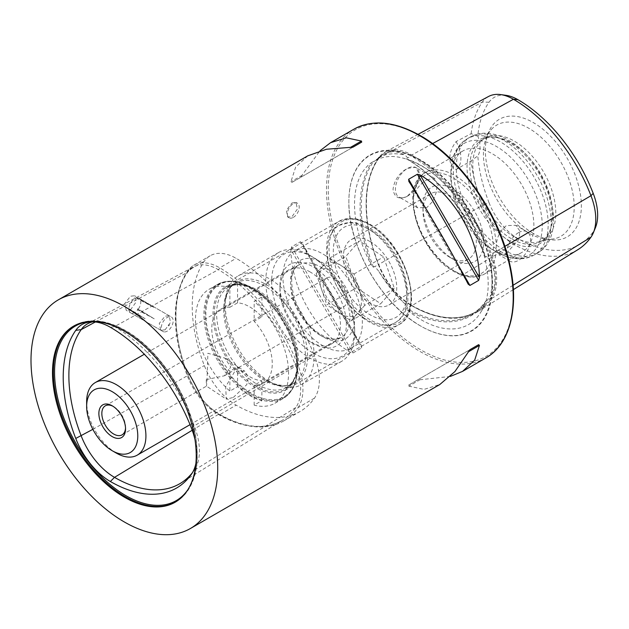 <?xml version="1.0" encoding="UTF-8"?>
<svg xmlns="http://www.w3.org/2000/svg" width="629" height="629" viewBox="0 0 629 629"><rect width="100%" height="100%" fill="white"/><g stroke="black" fill="none" stroke-linecap="round" stroke-linejoin="round"><path stroke-width="0.47" stroke-dasharray="3.15 2.36" d="M191.42 474.258L194.259 470.233L295.842 407.513A2.099 1.651 -144.9 0 1 295.882 407.49A2.099 1.651 -144.9 0 1 298.004 407.663A51.971 30.011 -120 0 0 298.004 365.221L314.453 355.723A51.971 30.011 -120 0 1 314.453 398.165A127.836 73.805 60 0 1 300.088 411.484A127.836 73.805 60 0 1 236.166 405.155A51.971 30.011 60 0 1 204.339 365.559A127.836 73.805 60 0 1 204.339 261.184A51.971 30.011 60 0 1 210.18 255.767A51.971 30.011 60 0 1 236.166 258.338A127.836 73.805 60 0 1 314.453 355.723M513.06 285.291L491.524 298.602A130.227 75.189 60 0 1 478.032 311.489A130.227 75.189 60 0 1 411.775 305.725A54.361 31.387 60 0 1 378.485 264.306A130.227 75.189 60 0 1 378.485 157.973A54.361 31.387 60 0 1 385.082 152.037A54.361 31.387 60 0 1 411.775 155.001A130.227 75.189 60 0 1 491.524 254.21L486.995 256.616L490.282 260.949A95.325 55.038 60 0 1 490.282 296.448C496.485 286.014 496.485 274.181 490.282 260.949M504.828 246.379L491.524 254.21A54.361 31.387 -120 0 1 491.524 298.602A0.841 0.66 35.1 0 0 490.416 298.327L486.995 300.442L490.282 296.448M486.995 300.442L485.604 301.362C481.893 306.622 477.482 310.844 472.355 314.02A129.582 74.812 60 0 1 406.507 308.328L407.671 307.526L405.155 304.051C396.089 294.977 387.212 283.938 378.532 270.934L374.805 266.641L374.027 266.562L373.484 267.254L371.566 265.462A130.415 75.299 60 0 1 371.566 162.534A94.476 54.542 -120 0 0 371.566 265.462M371.566 162.534L374.805 160.875L383.808 153.673L394.532 151.212L405.155 155.041L407.671 157.934L406.507 158.673L407.616 159.31A130.415 75.299 60 0 1 484.81 255.343L485.73 257.222L486.248 256.538L486.995 256.616M374.027 161.433L378.375 158.948A53.544 30.915 60 0 1 384.869 153.099A53.544 30.915 60 0 1 411.169 156.023A129.409 74.717 60 0 1 490.416 254.603A53.544 30.915 -120 0 1 490.416 298.327A129.409 74.717 60 0 1 477.01 311.135A129.409 74.717 60 0 1 411.169 305.403L407.671 307.526M130.478 309.908L135.793 302.431L134.575 295.756L130.478 296.22L124.841 303.508L126.193 310.27L130.478 309.908M165.05 329.871L170.498 322.465L169.248 315.774L165.05 316.183L159.271 323.392L160.662 330.17L165.05 329.871M251.655 287.815A64.756 37.386 -120 0 0 205.864 314.248A64.756 37.386 -120 0 0 251.655 393.565A64.756 37.386 -120 0 0 297.446 367.124A64.756 37.386 -120 0 0 251.655 287.815L255.209 289.867A59.731 34.485 -120 0 0 225.347 286.91A59.731 34.485 -120 0 0 216.195 334.77A59.731 34.485 -120 0 0 255.209 387.401A59.731 34.485 -120 0 0 285.079 390.357A59.731 34.485 -120 0 0 297.446 363.019A59.731 34.485 -120 0 0 255.209 289.867L251.655 287.815M293.295 217.398A8.381 4.843 120 0 0 298.775 210.015A8.381 4.843 120 0 0 297.486 203.293A8.381 4.843 120 0 0 293.295 203.71A8.381 4.843 120 0 0 287.823 211.1A8.381 4.843 120 0 0 289.104 217.815A8.381 4.843 120 0 0 293.295 217.398M292.005 202.963L296.102 202.499L297.313 209.182L292.005 216.651L287.72 217.013L286.368 210.259L292.005 202.963M407.411 196.185A16.975 9.805 -60 0 1 398.92 197.026A16.975 9.805 -60 0 1 396.317 183.424A16.975 9.805 -60 0 1 407.411 168.47A16.975 9.805 -60 0 1 415.895 167.629A16.975 9.805 -60 0 1 419.409 175.397A16.975 9.805 -60 0 1 407.411 196.185L407.356 196.217C399.14 199.991 394.367 197.679 393.031 189.274C394.352 180.059 399.124 173.093 407.356 168.375L415.926 167.267L419.409 174.776L415.911 187.041L407.356 196.217M426.957 179.752L434.553 178.392L437.021 183.118L436.526 191.664L433.074 200.958L426.957 207.476L417.577 207.798L413.371 201.634L413.371 197.286C415.557 189.62 420.086 183.77 426.957 179.752M506.4 253.338L518.996 239.287L519.876 230.953L515.78 225.292L506.4 225.614C500.393 230.135 497.02 236.653 496.273 245.153L496.273 249.493L498.805 254.698L506.4 253.338M518.548 232.628A16.975 9.805 -60 0 1 527.031 231.787A16.975 9.805 -60 0 1 529.634 245.389A16.975 9.805 -60 0 1 518.548 260.351A16.975 9.805 -60 0 1 510.056 261.192A16.975 9.805 -60 0 1 507.454 247.59A16.975 9.805 -60 0 1 518.548 232.628M420.738 326.058L420.738 326.058A101.639 58.686 60 0 1 348.867 201.571A101.639 58.686 60 0 1 420.738 160.081A101.639 58.686 60 0 1 492.609 284.56A101.639 58.686 60 0 1 420.738 326.058L420.463 325.901A101.253 58.458 60 0 1 348.867 201.893A101.253 58.458 60 0 1 420.463 160.552A101.253 58.458 60 0 1 492.059 284.56A101.253 58.458 60 0 1 420.463 325.901L420.738 326.058M449.633 257.182L449.633 257.182A37.724 21.779 60 0 1 422.963 210.982A37.724 21.779 60 0 1 430.779 193.716A37.724 21.779 60 0 1 449.633 195.58A37.724 21.779 60 0 1 474.282 228.822A37.724 21.779 60 0 1 468.495 259.054A37.724 21.779 60 0 1 449.633 257.182L453.344 259.321A42.961 24.806 60 0 1 422.963 206.705A42.961 24.806 60 0 1 453.344 189.164A42.961 24.806 60 0 1 483.717 241.788A42.961 24.806 60 0 1 453.344 259.321L449.633 257.182M370.056 241.528A37.724 21.779 -120 0 0 351.194 239.657A37.724 21.779 -120 0 0 345.415 269.888A37.724 21.779 -120 0 0 370.056 303.131A37.724 21.779 -120 0 0 388.919 304.994A37.724 21.779 -120 0 0 394.705 274.771A37.724 21.779 -120 0 0 370.056 241.528M492.373 249.627A58.678 33.88 60 0 1 492.373 249.619A58.678 33.88 60 0 1 450.883 177.755A58.678 33.88 60 0 1 463.03 150.889A58.678 33.88 60 0 1 492.373 153.798A58.678 33.88 60 0 1 530.711 205.51A58.678 33.88 60 0 1 521.716 252.528A58.678 33.88 60 0 1 492.373 249.627L496.564 252.04A64.606 37.3 60 0 1 450.883 172.912A64.606 37.3 60 0 1 496.564 146.541A64.606 37.3 60 0 1 542.253 225.669A64.606 37.3 60 0 1 496.564 252.04L492.373 249.619M509.561 240.883A60.132 34.721 60 0 1 467.748 176.552A60.132 34.721 60 0 1 494.394 137.161A60.132 34.721 60 0 1 509.561 142.689A60.132 34.721 60 0 1 549.282 232.235A60.132 34.721 60 0 1 509.561 240.883M511.346 238.674A58.678 33.88 60 0 1 473.008 186.962A58.678 33.88 60 0 1 482.003 139.937A58.678 33.88 60 0 1 496.533 137.452A58.678 33.88 60 0 1 511.346 142.846A58.678 33.88 60 0 1 550.1 230.238A58.678 33.88 60 0 1 540.681 241.575A58.678 33.88 60 0 1 511.346 238.674M514.302 236.96A58.678 33.88 60 0 1 477.655 190.351A58.678 33.88 60 0 1 479.935 142.358A58.678 33.88 60 0 1 484.967 138.231A58.678 33.88 60 0 1 514.302 141.132A58.678 33.88 60 0 1 552.639 192.844A58.678 33.88 60 0 1 543.645 239.869A58.678 33.88 60 0 1 537.551 242.157A58.678 33.88 60 0 1 514.302 236.96M528.832 233.068A64.182 37.056 60 0 1 486.429 137.484A64.182 37.056 60 0 1 491.241 129.598A64.182 37.056 60 0 1 528.832 128.261A64.182 37.056 60 0 1 572.217 190.359A64.182 37.056 60 0 1 554.259 238.753A64.182 37.056 60 0 1 545.021 238.965A64.182 37.056 60 0 1 528.832 233.068M533.361 233.477A67.885 39.195 60 0 1 488.521 132.373A67.885 39.195 60 0 1 533.361 122.616A67.885 39.195 60 0 1 580.567 195.242A67.885 39.195 60 0 1 550.493 239.712A67.885 39.195 60 0 1 533.361 233.477M406.507 158.673L406.31 158.822C438.185 177.008 469.423 215.802 485.281 256.97L485.73 257.222A129.582 74.812 60 0 0 406.507 158.673M484.81 255.343A94.476 54.542 -120 0 0 421.336 165.584A94.476 54.542 -120 0 0 407.616 159.31M407.616 310.301A94.476 54.542 -120 0 0 421.336 319.862A94.476 54.542 -120 0 0 481.256 311.418A94.476 54.542 -120 0 0 484.81 303.406A130.415 75.299 60 0 1 407.616 310.301L406.507 308.328M450.317 376.441L417.365 380.05L408.638 385.09L408.897 386.151L424.048 389.39L439.813 384.516M195.918 463.282A56.508 32.629 -120 0 0 194.998 439.679M290.905 249.611L291.691 246.796L300.418 241.756L302.203 243.093L361.455 345.714C342.176 316.261 318.07 274.511 302.203 243.093L361.62 345.989L361.714 347.923L352.987 352.963L350.156 352.232C315.719 331.538 291.612 289.788 290.905 249.611L350.156 352.232M307.778 155.827L295.669 167.039L290.905 181.781L291.691 182.544L300.418 177.504L320.027 150.763M505.991 95.325A47.12 27.204 60 0 0 489.024 102.236A122.985 71.006 60 0 0 477.796 136.029A25.152 14.522 60 0 1 477.796 155.898A122.985 71.006 60 0 0 489.024 202.656L482.357 205.416A126.618 73.106 60 0 1 471.129 160.82L477.796 155.898M489.024 202.656A47.12 27.204 60 0 0 517.879 238.548A122.985 71.006 60 0 0 593.194 231.826A47.12 27.204 -120 0 0 595.459 227.627M477.796 136.029L471.129 133.678L456.135 141.549C447.746 152.501 447.675 165.372 456.135 169.516L471.129 160.82M471.129 133.678A126.618 73.106 60 0 1 482.357 102.04A50.752 29.304 60 0 1 488.513 96.496M577.854 249.689A126.618 73.106 60 0 1 513.429 244.083L411.775 305.725A0.841 0.487 120 0 0 411.602 305.356C436.691 319.375 458.124 321.529 475.886 311.803L472.355 314.02A129.582 74.812 60 0 0 485.73 301.252L484.81 303.406M517.879 238.548L513.429 244.083A50.752 29.304 60 0 1 482.357 205.416L378.391 264.605A129.409 74.717 60 0 1 378.375 158.948A0.841 0.66 -144.9 0 1 378.375 158.948A0.841 0.66 -144.9 0 0 378.564 158.783C362.39 181.073 362.32 222.957 378.658 264.345C386.285 282.861 397.261 296.534 411.602 305.356A0.841 0.487 120 0 0 411.169 305.403A53.544 30.915 60 0 1 378.375 264.612L374.805 266.641M456.135 141.549A25.152 14.522 60 0 1 456.135 169.516M417.365 380.05L469.91 349.708M408.638 385.09L469.926 349.7L408.638 385.09M352.987 147.155L291.691 182.544M361.714 142.115L300.418 177.504L361.714 142.115M314.453 398.165L298.004 407.663A127.836 73.805 60 0 1 283.64 420.982A127.836 73.805 60 0 1 219.718 414.653A51.971 30.011 60 0 1 187.89 375.057A127.836 73.805 60 0 1 187.89 270.682A51.971 30.011 60 0 1 193.732 265.265A51.971 30.011 60 0 1 219.718 267.836A127.836 73.805 60 0 1 298.004 365.221A2.099 0.44 158.8 0 0 295.882 366.078A2.099 0.44 158.8 0 0 295.842 366.094A126.586 73.082 60 0 0 218.326 269.668A2.099 1.211 120 0 0 218.365 269.644A2.099 1.211 120 0 0 219.718 267.836L236.166 258.338M92.856 321.828A54.377 31.395 60 0 1 95.231 321.474A54.377 31.395 60 0 1 114.509 326.624A130.234 75.189 60 0 1 194.259 425.833L295.842 366.094A50.721 29.28 -120 0 1 295.842 407.513A126.586 73.082 60 0 1 282.72 420.046A126.586 73.082 60 0 1 218.326 414.432A2.099 1.211 -60 0 1 218.365 414.409A2.099 1.211 -60 0 1 219.411 414.307A2.099 1.211 -60 0 1 219.718 414.653L236.166 405.155M191.42 428.113L194.259 425.833A54.377 31.395 -120 0 1 194.259 470.233A130.234 75.189 60 0 1 194.188 470.335A130.234 75.189 60 0 1 192.443 472.654M233.32 397.449L246.772 384.641L248.369 376.834L244.705 371.141L234.971 371.086L225.701 386.631L226.275 399.156L233.32 397.449M206.226 379.617L224.38 375.796L230.741 367.092L224.891 358.113L207.877 353.262L206.972 381.842L206.461 386.127L206.226 379.617M125.525 428.003A16.763 9.679 -120 0 0 125.548 427.185A16.763 9.679 -120 0 0 114.517 407.16A16.763 9.679 -120 0 0 113.692 406.649A16.763 9.679 -120 0 0 112.968 406.263M394.297 288.271L364.663 305.387L354.001 274.016L329.761 258.071L322.976 265.784A29.76 17.18 60 0 1 341.885 266.043A29.76 17.18 60 0 1 359.332 289.702A29.76 17.18 60 0 1 357.87 313.093A29.76 17.18 60 0 1 338.96 312.833A29.76 17.18 60 0 1 321.505 289.175A29.76 17.18 60 0 1 322.976 265.784L316.183 273.497L345.816 256.38L356.478 287.752L380.718 303.697L394.297 288.271L383.643 256.907L359.403 240.962L345.816 256.38M334.29 305.686A16.763 9.679 60 0 1 324.014 290.889A16.763 9.679 60 0 1 326.734 277.979A16.763 9.679 60 0 1 335.941 279.323A16.763 9.679 60 0 1 346.217 294.12A16.763 9.679 60 0 1 343.497 307.023A16.763 9.679 60 0 1 334.29 305.686M116.279 453.069A41.915 24.201 60 0 1 114.219 451.795A41.915 24.201 60 0 1 86.645 401.734M325.397 255.555A56.162 32.425 60 0 1 359.835 305.12A56.162 32.425 60 0 1 350.723 348.348A56.162 32.425 60 0 1 319.878 343.859A56.162 32.425 60 0 1 285.44 294.293A56.162 32.425 60 0 1 294.553 251.065A56.162 32.425 60 0 1 325.397 255.555M354.001 274.016L383.643 256.907M329.761 258.071L359.403 240.962M316.183 273.497L326.836 304.861L356.478 287.752M364.663 305.387L351.076 320.806L326.836 304.861M351.076 320.806L380.718 303.697M164.539 331.947A8.381 4.843 120 0 0 172.519 324.375A8.381 4.843 120 0 0 171.434 317.032A8.381 4.843 120 0 0 169.948 316.639A8.381 4.843 120 0 0 161.968 324.218A8.381 4.843 120 0 0 163.053 331.554A8.381 4.843 120 0 0 164.539 331.947M168.289 325.193A0.841 0.487 120 0 0 169.343 325.209A0.841 0.487 120 0 0 168.289 325.193M128.953 309.751A8.381 4.843 120 0 0 130.651 312.849A8.381 4.843 120 0 0 132.137 313.234A8.381 4.843 120 0 0 137.735 309.885L154.247 318.832L138.356 309.059A8.381 4.843 120 0 0 140.118 305.663A8.381 4.843 120 0 0 139.033 298.327A8.381 4.843 120 0 0 137.869 297.949L153.735 307.282L137.208 297.942A8.381 4.843 120 0 0 129.566 305.505A8.381 4.843 120 0 0 128.914 308.918L145.11 318.691L128.953 309.751A16.11 12.871 131.9 0 1 129.173 308.823A16.11 3.098 23.4 0 0 128.914 308.918M138.356 309.059A16.11 5.284 17.2 0 0 137.46 308.949A16.11 9.82 -119.1 0 0 137.735 309.885M137.208 297.942A16.11 8.122 -127.3 0 0 136.996 298.468A16.11 12.391 147.5 0 1 137.869 297.949M153.735 307.282L136.996 298.468M154.247 318.832L137.46 308.949M145.11 318.691L129.173 308.823M254.171 405.131L254.171 385.231L261.876 380.781A42.756 24.68 60 0 1 249.729 376.708A42.756 24.68 60 0 1 237.573 366.746L229.868 371.196L229.868 391.096L237.573 386.654A65.809 37.992 -120 0 0 249.729 395.531A65.809 37.992 -120 0 0 261.876 400.681L254.171 405.131A65.809 37.992 -120 0 0 274.928 403.236A65.809 37.992 -120 0 0 254.171 301.401L261.876 296.951A65.809 37.992 -120 0 0 249.729 288.066A65.809 37.992 -120 0 0 237.573 282.916L229.868 287.367L229.868 307.267A42.756 24.68 -120 0 0 220.645 309.224A42.756 24.68 -120 0 0 229.868 371.196M229.868 307.267L237.573 302.824A42.756 24.68 60 0 1 249.729 306.889A42.756 24.68 60 0 1 261.876 316.851L254.171 321.301L254.171 301.401M310.191 271.987A42.756 24.68 -120 0 0 288.813 269.865A42.756 24.68 -120 0 0 279.96 289.442A42.756 24.68 -120 0 0 310.191 341.799L313.156 343.513A46.947 27.102 -120 0 0 346.351 324.344A46.947 27.102 -120 0 0 313.156 266.853A46.947 27.102 -120 0 0 279.96 286.014A46.947 27.102 -120 0 0 313.156 343.513L310.191 341.799A42.756 24.68 -120 0 0 331.569 343.921A42.756 24.68 -120 0 0 338.119 309.657A42.756 24.68 -120 0 0 310.191 271.987M313.156 353.097A58.678 33.88 -120 0 0 354.646 329.14A58.678 33.88 -120 0 0 313.156 257.269L310.191 255.555A62.869 36.301 -120 0 0 310.191 255.555A62.869 36.301 -120 0 0 278.757 252.441A62.869 36.301 -120 0 0 269.118 302.824A62.869 36.301 -120 0 0 310.191 358.231A62.869 36.301 -120 0 0 341.626 361.345A62.869 36.301 -120 0 0 354.646 332.56A62.869 36.301 -120 0 0 310.191 255.563L313.156 257.269A58.678 33.88 -120 0 0 271.657 281.226A58.678 33.88 -120 0 0 313.156 353.097M269.676 381.622A62.869 36.301 -120 0 0 276.328 384.885A62.869 36.301 -120 0 0 301.11 384.736A62.869 36.301 -120 0 0 310.75 334.353A62.869 36.301 -120 0 0 269.676 278.946A62.869 36.301 -120 0 0 238.242 275.832A62.869 36.301 -120 0 0 225.717 297.226A62.869 36.301 -120 0 0 269.676 381.622M225.717 297.226L225.111 301.519A58.623 33.848 -120 0 0 266.098 380.215A58.623 33.848 -120 0 0 272.302 383.258A58.623 33.848 -120 0 0 307.439 352.625A58.623 33.848 -120 0 0 266.098 284.481A58.623 33.848 -120 0 0 225.111 301.519C227.729 290.574 231.244 284.45 235.655 283.136A57.844 33.392 -120 0 0 226.786 329.486A57.844 33.392 -120 0 0 264.573 380.459A57.844 33.392 -120 0 0 293.491 383.32A57.844 33.392 -120 0 0 302.36 336.971A57.844 33.392 -120 0 0 264.573 285.998A57.844 33.392 -120 0 0 235.655 283.136L228.61 287.201A57.844 33.392 -120 0 0 219.741 333.551A57.844 33.392 -120 0 0 257.528 384.523A57.844 33.392 -120 0 0 286.447 387.393A57.844 33.392 -120 0 0 295.316 341.044A57.844 33.392 -120 0 0 257.528 290.071A57.844 33.392 -120 0 0 228.61 287.201C235.631 283.152 244.712 284.166 255.854 290.236L255.854 290.236A58.827 33.966 -120 0 0 214.253 314.248A58.827 33.966 -120 0 0 255.854 386.292A58.827 33.966 -120 0 0 297.446 362.28A58.827 33.966 -120 0 0 255.854 290.236L251.262 287.587A65.314 37.709 -120 0 0 205.078 314.248A65.314 37.709 -120 0 0 251.262 394.241A65.314 37.709 -120 0 0 297.446 367.58A65.314 37.709 -120 0 0 251.262 287.587L251.262 287.587C238.391 280.314 227.148 279.26 217.524 284.41A65.809 37.992 -120 0 0 207.436 337.144A65.809 37.992 -120 0 0 250.421 395.13A65.809 37.992 -120 0 0 283.325 398.385A65.809 37.992 -120 0 0 293.413 345.659A65.809 37.992 -120 0 0 250.421 287.665A65.809 37.992 -120 0 0 217.524 284.41L209.119 289.261A65.809 37.992 -120 0 0 229.868 391.096M229.868 287.367A65.809 37.992 -120 0 0 209.119 289.261M254.171 385.231A42.756 24.68 -120 0 0 263.402 383.273A42.756 24.68 -120 0 0 254.171 321.301M237.573 302.824L237.573 282.916M261.876 316.851L261.876 296.951M261.876 400.681L261.876 380.781M237.573 386.654L237.573 366.746M192.215 430.26L218.326 414.432A50.721 29.28 60 0 1 187.269 375.796A2.099 0.44 -21.2 0 0 187.3 375.772A126.586 73.082 60 0 1 187.269 272.436A2.099 1.651 35.1 0 0 187.3 272.42A50.721 29.28 60 0 1 193.417 266.9A50.721 29.28 60 0 1 218.326 269.668L114.509 326.624L110.358 327.277M489.024 102.236L482.357 102.04L378.485 157.973A0.841 0.66 -144.9 0 1 378.564 158.783L383.808 153.673M432.563 143.601L411.775 155.001A0.841 0.487 -60 0 1 411.185 156.016L407.671 157.934M405.155 304.051A95.325 55.038 60 0 1 378.532 270.934M378.532 157.423A95.325 55.038 60 0 1 405.155 155.041M175.625 501.942A101.639 58.686 -120 0 0 176.073 501.69A101.639 58.686 -120 0 0 191.648 420.243A101.639 58.686 -120 0 0 125.25 330.673A101.639 58.686 -120 0 0 74.426 325.641A101.639 58.686 -120 0 0 73.986 325.901M187.953 489.559A100.805 58.198 -120 0 0 125.839 331.019A100.805 58.198 -120 0 0 90.875 321.411M368.869 224.246A59.731 34.485 -120 0 0 339.007 221.29A59.731 34.485 -120 0 0 329.855 269.149A59.731 34.485 -120 0 0 368.869 321.781A59.731 34.485 -120 0 0 398.739 324.737A59.731 34.485 -120 0 0 407.891 276.878A59.731 34.485 -120 0 0 368.869 224.246M370.056 224.93A58.049 33.518 -120 0 0 329.006 248.628A58.049 33.518 -120 0 0 370.056 319.729A58.049 33.518 -120 0 0 411.107 296.031A58.049 33.518 -120 0 0 370.056 224.93M485.863 357.925A132.027 76.227 60 0 1 419.85 351.383A132.027 76.227 60 0 1 333.598 235.034A132.027 76.227 60 0 1 353.836 129.236M420.738 136.289A130.769 75.504 60 0 1 513.209 296.456A130.769 75.504 60 0 1 420.738 349.842A130.769 75.504 60 0 1 328.267 189.683A130.769 75.504 60 0 1 420.738 136.289M413.371 197.286A58.678 33.88 60 0 1 425.479 172.574A58.678 33.88 60 0 1 454.822 175.475A58.678 33.88 60 0 1 496.273 245.153M496.273 249.493A58.678 33.88 60 0 1 484.165 274.205A58.678 33.88 60 0 1 454.822 271.303A58.678 33.88 60 0 1 413.371 201.634M453.344 270.446A56.586 32.669 60 0 1 413.332 201.146A56.586 32.669 60 0 1 453.344 178.046A56.586 32.669 60 0 1 493.348 247.346A56.586 32.669 60 0 1 453.344 270.446M500.755 251.624A67.059 38.723 60 0 1 456.945 192.529A67.059 38.723 60 0 1 467.221 138.789A67.059 38.723 60 0 1 500.755 142.115A67.059 38.723 60 0 1 544.565 201.209A67.059 38.723 60 0 1 534.288 254.949A67.059 38.723 60 0 1 500.755 251.624M503.727 249.91A67.059 38.723 60 0 1 459.917 190.815A67.059 38.723 60 0 1 470.193 137.075A67.059 38.723 60 0 1 503.727 140.401A67.059 38.723 60 0 1 547.537 199.495A67.059 38.723 60 0 1 537.26 253.235A67.059 38.723 60 0 1 503.727 249.91M373.484 267.254A129.582 74.812 60 0 1 373.484 161.622M593.194 231.826L590.969 237.157M468.149 284.111L408.897 181.49M458.572 265.776L419.983 198.945M420.188 379.625L408.897 386.151M300.418 241.756L361.714 347.923M291.691 246.796L352.987 352.963M302.203 175.263L290.905 181.781M95.333 321.985L187.269 272.436A2.099 1.651 35.1 0 0 187.733 272.027A2.099 1.651 35.1 0 0 187.89 270.682L204.339 261.184M92.864 429.324L187.269 375.796A2.099 0.44 -21.2 0 0 187.977 375.128A2.099 0.44 -21.2 0 0 187.89 375.057L204.339 365.559M364.333 318.195A56.162 32.425 -120 0 0 395.177 322.677A56.162 32.425 -120 0 0 404.29 279.449A56.162 32.425 -120 0 0 369.86 229.884A56.162 32.425 -120 0 0 339.015 225.402A56.162 32.425 -120 0 0 329.895 268.63A56.162 32.425 -120 0 0 364.333 318.195M372.612 231.472A51.971 30.003 60 0 1 406.719 296.448A51.971 30.003 60 0 1 367.501 313.187A51.971 30.003 60 0 1 333.394 248.211A51.971 30.003 60 0 1 372.612 231.472M320.413 335.296A45.264 26.135 60 0 1 290.708 278.702A45.264 26.135 60 0 1 324.863 264.117A45.264 26.135 60 0 1 354.567 320.711A45.264 26.135 60 0 1 320.413 335.296M322.331 268.127A41.915 24.201 -120 0 0 299.31 264.778A41.915 24.201 -120 0 0 292.509 297.037A41.915 24.201 -120 0 0 318.203 334.023A41.915 24.201 -120 0 0 341.225 337.372A41.915 24.201 -120 0 0 348.026 305.112A41.915 24.201 -120 0 0 322.331 268.127M87.801 323.66L193.417 266.9L187.733 272.027C172.094 293.507 171.929 334.534 187.977 375.128C195.289 392.858 205.762 405.917 219.411 414.307C243.91 427.94 264.66 430.063 281.65 420.683L180.759 483.127M481.256 311.418C503.798 278.136 468.235 190.123 420.463 165.396C402.332 155.434 387.346 153.814 375.513 160.529L374.176 161.346M169.248 315.774L134.575 295.756M175.184 502.209L176.073 501.69C195.446 488.772 201.516 464.532 194.282 428.986C185.799 389.917 156.511 347.9 125.666 330.634C105.892 319.524 88.815 317.857 74.426 325.641L73.538 326.152M285.079 390.357L398.739 324.737C426.438 311.441 405.666 242.888 369.71 224.16C362.776 220.166 356.14 218.232 349.818 218.349L339.007 221.29L225.347 286.91M296.102 202.499L297.486 203.293M419.409 175.397L419.409 174.776M434.553 178.392L415.895 167.629M527.031 231.787L515.78 225.292M420.463 325.901C381.929 304.664 347.986 245.884 348.867 201.893L348.867 201.571M351.194 239.657L430.779 193.716M422.963 210.982L422.963 206.705M463.03 150.889L425.479 172.574C398.055 185.909 418.521 252.992 453.776 271.406C460.695 275.392 467.331 277.303 473.668 277.122L484.165 274.205L521.716 252.528M450.883 177.755L450.883 172.912C450.844 163.972 452.738 156.173 456.568 149.505C459.256 144.953 462.81 141.383 467.221 138.789L470.193 137.075C474.659 134.535 479.55 133.246 484.857 133.206C492.523 133.238 500.212 135.494 507.918 139.984C547.246 161.283 571.399 234.31 537.26 253.235L534.288 254.949C529.838 257.481 524.963 258.771 519.68 258.818C511.998 258.802 504.293 256.546 496.564 252.04M496.533 137.452L494.394 137.161M482.003 139.937L484.967 138.231M479.935 142.358L491.241 129.598M486.429 137.484L488.521 132.373M545.021 238.965L550.493 239.712M537.551 242.157L554.259 238.753M540.681 241.575L543.645 239.869M550.1 230.238L549.282 232.235M388.919 304.994L468.495 259.054M418.033 134.339L385.082 152.037M513.366 289.607L478.032 311.489M510.056 261.192L498.805 254.698M417.577 207.798L398.92 197.026M468.267 284.332L408.764 181.278M287.72 217.013L289.104 217.815M297.446 363.019L297.446 367.124M193.732 265.265L210.18 255.767M95.231 321.474L90.324 321.922M283.64 420.982L300.088 411.484M194.188 470.335L191.35 474.352M160.662 330.17L126.193 310.27M224.891 358.113L244.705 371.141M113.692 406.649L112.206 405.799M350.723 348.348L395.177 322.677C421.438 309.083 404.062 249.336 371.951 229.679C364.474 224.75 357.138 222.328 349.96 222.414L339.015 225.402L294.553 251.065M190.044 424.661L341.225 337.372L336.334 338.945C331.593 339.518 326.105 337.82 319.886 333.857C294.631 319.265 282.853 270.761 299.31 264.778L144.324 354.253M105.31 405.823L326.734 277.979M122.073 434.859L206.485 386.127L226.275 399.156M224.38 375.796L343.497 307.023M125.548 427.185L125.548 428.899M130.651 312.849L163.053 331.554M139.033 298.327L171.434 317.032M288.813 269.865L220.645 309.224M279.96 289.442L279.96 286.014M354.646 329.14L354.646 332.56M341.626 361.345L301.11 384.736M274.928 403.236L283.325 398.385C292.603 392.63 297.305 382.361 297.446 367.58L297.446 362.28C297.132 374.963 293.468 383.328 286.447 387.393L293.491 383.32C290.158 386.481 283.089 386.465 272.302 383.258L276.328 384.885M255.854 290.236L251.262 287.587M278.757 252.441L238.242 275.832M331.569 343.921L263.402 383.273"/><path stroke-width="0.94" d="M124.361 331.192A101.639 58.686 -120 0 0 73.538 326.152A101.639 58.686 -120 0 0 57.962 407.6A101.639 58.686 -120 0 0 124.361 497.169A101.639 58.686 -120 0 0 175.184 502.209A101.639 58.686 -120 0 0 190.76 420.762A101.639 58.686 -120 0 0 124.361 331.192M190.375 528.525A132.027 76.227 -120 0 0 210.613 422.727A132.027 76.227 -120 0 0 124.361 306.378A132.027 76.227 -120 0 0 58.348 299.836A132.027 76.227 -120 0 0 38.11 405.634A132.027 76.227 -120 0 0 124.361 521.984A132.027 76.227 -120 0 0 190.375 528.525L439.813 384.516L454.901 371.574L469.926 349.7L478.653 344.661L479.44 345.415L474.675 360.165L462.567 371.377L450.317 376.441M408.897 181.49L408.638 179.281L417.365 174.241L420.188 174.964C454.633 195.666 478.74 237.416 479.44 277.593L478.653 280.408L469.926 285.44L468.149 284.111C452.275 252.693 428.176 210.943 408.897 181.49L408.764 181.278M195.918 463.282A56.508 32.629 -120 0 1 191.42 474.258A132.373 76.424 60 0 1 191.35 474.352A132.373 76.424 60 0 1 110.358 481.5A56.508 32.629 60 0 1 75.755 438.444A132.373 76.424 60 0 1 75.755 330.367A56.508 32.629 60 0 1 90.324 321.922A56.508 32.629 60 0 1 110.358 327.277A132.373 76.424 60 0 1 191.42 428.113A56.508 32.629 -120 0 1 194.998 439.679M320.027 150.763L330.539 142.689L346.304 137.814L361.455 141.053L361.714 142.115L352.987 147.155L326.53 149.23L307.778 155.827L58.348 299.836M418.033 134.339L488.513 96.496A50.752 29.304 60 0 1 500.629 94.594L505.991 95.325A47.12 27.204 60 0 1 517.879 99.657A122.985 71.006 60 0 1 593.194 193.347L590.969 195.713L504.828 246.379M513.366 289.607L577.854 249.689A126.618 73.106 60 0 0 590.969 237.157A50.752 29.304 -120 0 0 593.414 232.636L595.459 227.627A47.12 27.204 -120 0 0 593.194 193.347M500.629 94.594A50.752 29.304 60 0 1 513.429 99.264A126.618 73.106 60 0 1 590.969 195.713A50.752 29.304 -120 0 1 593.414 232.636M469.91 349.708L478.653 344.661M192.443 472.654A130.234 75.189 60 0 1 180.759 483.127A130.234 75.189 60 0 1 114.509 477.356A54.377 31.395 60 0 1 81.212 435.936A130.234 75.189 60 0 1 81.212 329.596A54.377 31.395 60 0 1 87.801 323.66A54.377 31.395 60 0 1 92.856 321.828M111.278 436.023A18.862 10.89 60 0 1 98.879 412.962A18.862 10.89 60 0 1 112.206 405.799A18.862 10.89 60 0 1 113.134 406.365A18.862 10.89 60 0 1 125.548 428.899A18.862 10.89 60 0 1 111.278 436.023M112.968 406.263A16.763 9.679 -120 0 0 105.31 405.823A16.763 9.679 -120 0 0 102.59 418.725A16.763 9.679 -120 0 0 112.866 433.523A16.763 9.679 -120 0 0 122.073 434.859A16.763 9.679 -120 0 0 125.525 428.003M113.983 392.771A36.152 20.875 60 0 1 137.759 436.974A36.152 20.875 60 0 1 112.206 450.718A36.152 20.875 60 0 1 110.429 449.617A36.152 20.875 60 0 1 86.645 406.436A36.152 20.875 60 0 1 113.983 392.771M86.645 406.436L86.645 401.734A41.915 24.201 60 0 1 95.325 382.55A41.915 24.201 60 0 1 118.338 385.892A41.915 24.201 60 0 1 144.041 422.885A41.915 24.201 60 0 1 137.24 455.144A41.915 24.201 60 0 1 116.279 453.069L112.206 450.718M73.986 325.901A101.639 58.686 -120 0 0 58.969 407.498A101.639 58.686 -120 0 0 125.25 496.658A101.639 58.686 -120 0 0 175.625 501.942M90.875 321.411A100.805 58.198 -120 0 0 56.893 394.383A100.805 58.198 -120 0 0 125.839 495.628A100.805 58.198 -120 0 0 187.953 489.559M419.85 135.778A132.027 76.227 60 0 1 506.101 252.127A132.027 76.227 60 0 1 485.863 357.925C510.402 344.244 519.664 306.402 509.569 263.417C498.553 212.688 460.538 158.146 420.479 135.715C394.792 121.271 372.572 119.117 353.836 129.236A132.027 76.227 60 0 1 419.85 135.778M517.879 99.657L513.429 99.264L432.563 143.601M590.969 237.157L513.06 285.291M469.926 285.44L458.572 265.776M419.983 198.945L408.638 179.281M478.653 280.408L417.365 174.241M479.44 277.593L420.188 174.964M468.149 351.941L479.44 345.415M361.455 141.053L350.156 147.579M75.755 330.367L81.212 329.596L95.333 321.985M75.755 438.444L92.864 429.324M110.358 481.5L114.509 477.356L192.215 430.26M462.567 371.377L485.863 357.925M330.539 142.689L353.836 129.236M137.24 455.144L190.044 424.661M95.325 382.55L144.324 354.253"/></g></svg>
